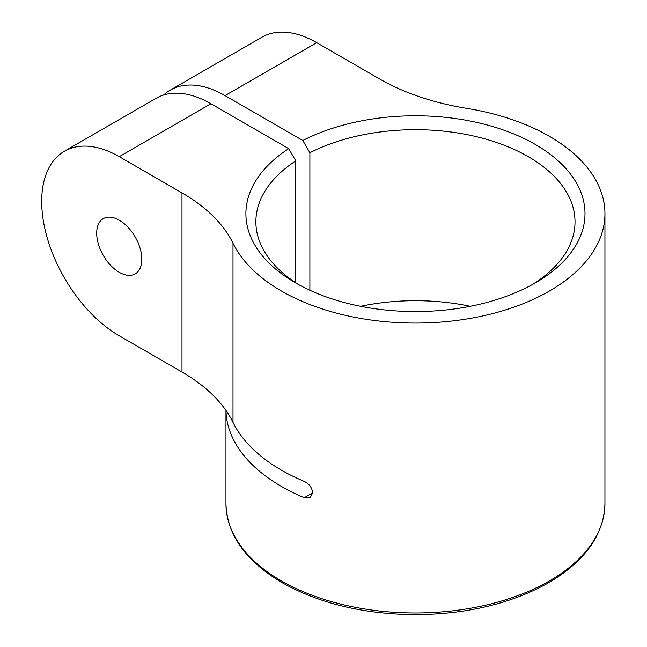 <?xml version="1.0" encoding="UTF-8"?>
<svg xmlns="http://www.w3.org/2000/svg" width="647" height="647" viewBox="0 0 647 647"><rect width="100%" height="100%" fill="white"/><g stroke="black" fill="none" stroke-linecap="round" stroke-linejoin="round"><path stroke-width="0.97" d="M360.63 306.298A159.566 92.125 180 0 1 470.264 306.298M299.197 284.923A159.566 92.125 180 0 1 255.88 221.816A159.566 92.125 180 0 1 295.784 160.868L288.716 148.648A169.546 97.883 0 0 0 295.558 282.885A169.546 97.883 0 0 0 535.336 282.885A169.546 97.883 0 0 0 538.805 146.521A169.546 97.883 0 0 0 302.82 140.504L309.889 152.724L309.889 290.268M309.889 152.724A159.566 92.125 180 0 1 481.093 137.843A159.566 92.125 180 0 1 575.021 221.816A159.566 92.125 180 0 1 531.705 284.923M288.716 148.648L210.938 103.746L119.258 156.671A109.707 63.341 -120 0 0 64.409 151.236A109.707 63.341 -120 0 0 47.595 239.147A109.707 63.341 -120 0 0 119.258 335.817L181.993 372.033A199.462 115.158 180 0 1 233.001 422.362L233.001 243.215A189.49 109.4 0 0 0 281.461 291.029A189.49 109.4 0 0 0 487.959 314.741A189.49 109.4 0 0 0 604.937 213.672A189.49 109.4 0 0 0 466.624 108.34A199.462 115.158 0 0 1 379.449 78.885L316.723 42.67L225.043 95.602L302.82 140.504M233.001 422.362A189.49 109.4 0 0 0 281.461 470.175A189.49 109.4 0 0 0 304.292 481.425C309.306 483.916 312.097 487.733 312.671 492.877L304.292 497.705L310.18 497.689L312.671 492.877M119.258 272.306A31.913 18.423 60 0 1 98.417 244.178A31.913 18.423 60 0 1 103.302 218.605A31.913 18.423 60 0 1 135.215 237.037A31.913 18.423 60 0 1 135.215 273.883A31.913 18.423 60 0 1 119.258 272.306M163.594 95.028A109.707 63.341 60 0 1 170.193 90.168L261.865 37.235A109.707 63.341 60 0 1 316.723 42.67M119.258 156.671L181.993 192.887L181.993 372.033M233.001 243.215A199.462 115.158 0 0 0 181.993 192.887M295.784 282.763L295.784 160.868M210.938 103.746A109.707 63.341 -120 0 0 156.089 98.312L64.409 151.236M304.292 497.705A189.49 109.4 180 0 1 281.461 486.463A189.49 109.4 180 0 1 225.973 410.449L225.957 503.568A189.49 109.4 180 0 0 281.461 580.925A189.49 109.4 180 0 0 487.959 604.638A189.49 109.4 180 0 0 604.937 503.568C603.991 535.109 584.726 561.79 547.136 583.594C510.434 603.748 466.891 614.1 416.498 614.65C364.52 614.383 319.78 603.748 282.286 582.753C245.634 561.038 226.854 534.648 225.957 503.568M170.193 90.168A109.707 63.341 60 0 1 225.043 95.602M604.937 503.568L604.937 213.672"/></g></svg>
